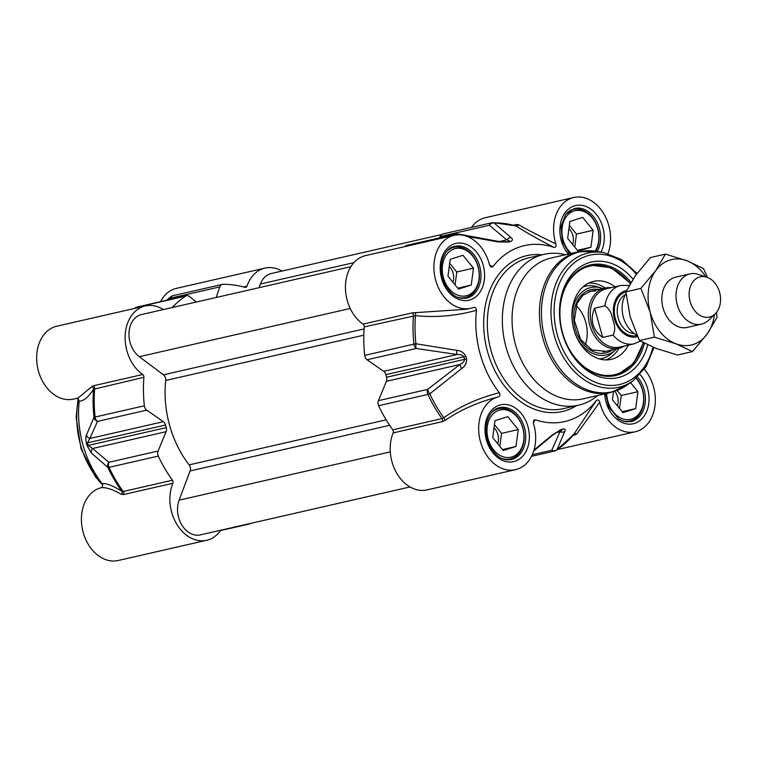 <?xml version="1.0" encoding="UTF-8"?>
<svg xmlns="http://www.w3.org/2000/svg" width="758" height="758" viewBox="0 0 758 758"><rect width="100%" height="100%" fill="white"/><g stroke="black" fill="none" stroke-linecap="round" stroke-linejoin="round"><path stroke-width="1.14" d="M675.842 277.115A25.791 19.282 77.1 0 0 662.682 306.583A25.791 19.282 77.1 0 0 687.335 327.39M705.85 276.869A43.841 32.784 77.1 0 0 686.994 260.771A43.841 32.784 77.1 0 0 655.698 270.672A43.841 32.784 77.1 0 0 650.184 312.182A43.841 32.784 77.1 0 0 675.965 343.791A43.841 32.784 77.1 0 0 707.271 333.88A43.841 32.784 77.1 0 0 714.472 314.579M665.429 254.119L650.468 257.54L635.668 275.258L625.928 291.811L630.154 316.768L639.449 340.55L655.945 348.367L677.51 355.019L692.461 351.598L675.965 343.791L654.4 337.13L650.184 312.182L640.889 288.391L655.698 270.672L665.429 254.119L686.994 260.771L703.49 268.588L707.555 277.447M716.547 312.391L717.011 317.327L707.271 333.88L692.461 351.598M625.928 291.811L640.889 288.391M639.449 340.55L654.4 337.13M410.012 486.949L200.377 534.892A23.214 17.358 -102.9 0 1 181.901 525.086A23.214 17.358 -102.9 0 1 179.106 500.166L190.097 470.945A5.154 3.856 77.1 0 0 189.112 464.881A92.836 69.423 -102.9 0 1 165.708 380.478A5.154 3.856 77.1 0 0 163.434 374.822L139.32 356.705A23.214 17.358 -102.9 0 1 129.002 332.8A23.214 17.358 -102.9 0 1 141.481 314.57L350.878 266.683M258.999 287.699L260.382 284.023A23.214 17.358 -102.9 0 1 271.307 273.496L441.431 234.592M626.08 293.554A25.791 19.282 77.1 0 0 623.37 317.185A25.791 19.282 77.1 0 0 636.834 335.027M602.695 337.433C597.74 333.937 594.518 329.588 593.031 324.386C591.619 319.156 592.15 313.774 594.594 308.241L604.941 305.872C608.996 308.326 611.602 312.902 612.767 319.611C615.24 326.016 615.325 331.17 613.042 335.074L602.695 337.433L594.594 308.241M629.206 285.415L620.736 285.482L606.381 288.77A29.913 22.37 77.1 0 0 591.695 324.689A29.913 22.37 77.1 0 0 619.722 347.088L634.076 343.81L640.425 341.119M611.005 287.708A30.945 23.138 77.1 0 0 604.998 288.031A30.945 23.138 77.1 0 0 589.8 325.182A30.945 23.138 77.1 0 0 618.793 348.358A30.945 23.138 77.1 0 0 624.336 346.036M706.816 277.182L698.137 274.339A25.791 19.282 77.1 0 0 689.932 273.894A25.791 19.282 77.1 0 0 677.264 304.858A25.791 19.282 77.1 0 0 701.425 324.168A25.791 19.282 77.1 0 0 708.626 320.198L715.211 313.869A20.627 15.425 77.1 0 0 719.579 292.275A20.627 15.425 77.1 0 0 706.816 277.182A20.627 15.425 77.1 0 0 690.121 301.599A20.627 15.425 77.1 0 0 715.211 313.869M393.175 432.894L442.426 421.628L445.041 420.396A2.577 1.118 55.1 0 0 443.733 417.677A120.617 90.202 -102.9 0 1 429.795 393.838L461.811 368.435C465.147 366.237 466.729 363.063 466.558 358.904A97.412 72.844 -102.9 0 1 465.848 356.317C463.839 352.641 460.826 350.651 456.79 350.357A5.154 1.762 -81 0 0 457.112 354.517L383.643 371.316L367.061 359.747L416.322 348.49L457.112 354.517C460.324 354.365 462.588 355.123 463.877 356.8A98 73.28 77.1 0 0 464.597 359.396C464.341 361.462 462.768 363.167 459.879 364.513L427.664 389.394L378.413 400.66A5.154 3.856 77.1 0 0 378.63 405.701A121.204 90.638 77.1 0 0 392.767 429.852A2.577 1.933 -102.9 0 1 393.175 432.894A37.398 27.961 77.1 0 0 396.946 473.57A37.398 27.961 77.1 0 0 427.029 489.895L515.497 469.666A37.398 27.961 -102.9 0 1 479.985 439.82A37.398 27.961 -102.9 0 1 498.262 396.898C499.948 396.301 500.308 394.927 499.323 392.758C478.781 397.893 460.248 406.203 443.733 417.677L442.018 418.596L392.767 429.852M383.643 371.316A5.154 3.856 -102.9 0 1 385.831 374.642L465.848 356.317M364.219 326.906L415.441 315.66C435.717 317.725 456.051 315.944 476.45 310.297C476.176 307.909 475.171 306.962 473.456 307.445A37.398 27.961 -102.9 0 1 470.737 308.269A37.398 27.961 -102.9 0 1 435.139 278.044A37.398 27.961 -102.9 0 1 454.061 235.359L365.602 255.588A37.398 27.961 77.1 0 0 345.468 285.586A37.398 27.961 77.1 0 0 363.016 324.121A2.577 1.933 -102.9 0 1 364.219 326.906A121.204 90.638 77.1 0 0 364.674 355.388A5.154 3.856 77.1 0 0 367.061 359.747M466.473 309.245L412.267 312.864A2.577 1.933 -102.9 0 1 413.47 315.65A121.204 90.638 77.1 0 0 413.925 344.123L364.674 355.388M454.061 235.359A37.398 27.961 -102.9 0 1 489.479 264.836L490.976 267.1L492.823 266.75L489.516 264.978M456.496 234.952A120.617 90.202 -102.9 0 1 456.941 234.658A5.154 2.009 -80.1 0 1 458.183 234.004A5.154 5.154 0 0 0 456.145 234.061L406.894 245.327A5.154 3.856 77.1 0 0 405.9 245.753A121.204 90.638 77.1 0 0 404.535 246.691M439.687 237.822L440.133 236.515L489.384 225.249L506.732 239.907C508.931 240.362 509.689 240.826 509.006 241.309A98 73.28 77.1 0 0 507.074 241.916L498.556 241.442A5.154 1.857 -78.9 0 1 498.679 241.47M466.975 236.363L497.589 241.849L508.779 242.124A97.412 72.844 -102.9 0 1 510.693 241.518C512.853 240.371 512.958 239.064 510.996 237.614L494.074 222.909A5.154 3.383 -91 0 0 492.927 222.625A5.154 3.383 -91 0 0 492.463 222.681A5.154 3.856 77.1 0 0 491.866 222.757L442.615 234.023A5.154 3.856 77.1 0 0 440.133 236.515M555.813 243.849C540.767 236.695 528.373 230.328 518.624 224.728A2.577 2.198 -57 0 1 515.847 225.884A120.617 90.202 -102.9 0 0 494.074 222.909A5.154 4.425 -51.7 0 0 489.384 225.249A5.154 3.856 77.1 0 1 491.866 222.757A5.154 5.154 0 0 1 492.927 222.625L515.847 225.884C525.673 232.213 538.379 239.386 553.984 247.402C555.794 247.345 556.41 246.161 555.813 243.849A37.398 27.961 -102.9 0 1 573.749 197.497L485.291 217.726A37.398 27.961 77.1 0 0 471.485 227.419M518.624 224.728L516.549 224.51A2.577 1.933 -102.9 0 1 515.468 225.713M573.749 197.497A37.398 27.961 -102.9 0 1 603.548 213.358A37.398 27.961 -102.9 0 1 607.973 253.57M457.567 297.212A25.791 19.282 77.1 0 0 465.478 297.562A25.791 19.282 77.1 0 0 478.137 266.598A25.791 19.282 77.1 0 0 453.976 247.288A25.791 19.282 77.1 0 0 447.012 251.04M595.807 251.23A25.791 19.282 77.1 0 0 597.825 228.736A25.791 19.282 77.1 0 0 573.664 209.416A25.791 19.282 77.1 0 0 566.7 213.169M622.015 420.747A25.791 19.282 77.1 0 0 629.917 421.088A25.791 19.282 77.1 0 0 642.585 390.124A25.791 19.282 77.1 0 0 636.388 378.157M502.327 458.609A25.791 19.282 77.1 0 0 510.238 458.96A25.791 19.282 77.1 0 0 522.897 427.995A25.791 19.282 77.1 0 0 498.736 408.685A25.791 19.282 77.1 0 0 491.771 412.437M378.413 400.66L386.409 381.312L459.879 364.513A5.154 1.923 -128.4 0 0 461.811 368.435M466.558 358.904L386.552 377.247A5.154 3.856 -102.9 0 1 386.409 381.312M386.552 377.247A98 73.28 -102.9 0 1 385.831 374.642M615.013 375.674A56.736 42.429 77.1 0 0 616.851 375.153L633.593 363.518L643.466 342.777M615.022 286.789A39.975 29.894 77.1 0 0 592.519 281.644A39.975 29.894 77.1 0 0 591.695 281.881A39.975 29.894 77.1 0 0 573.361 327.589A39.975 29.894 77.1 0 0 610.332 359.538A39.975 29.894 77.1 0 0 613.042 358.856A39.975 29.894 77.1 0 0 628.363 345.117M602.752 288.542A34.555 25.838 77.1 0 0 601.34 288.049A34.555 25.838 77.1 0 0 589.222 287.993A34.555 25.838 77.1 0 0 573.768 329.076A34.555 25.838 77.1 0 0 607.67 354.545A34.555 25.838 77.1 0 0 615.496 349.921A34.555 25.838 77.1 0 0 616.557 348.87M644.404 343.27A56.736 42.429 -102.9 0 1 615.685 375.523A56.736 42.429 -102.9 0 1 562.531 333.037A56.736 42.429 -102.9 0 1 590.387 264.912A56.736 42.429 -102.9 0 1 630.978 282.355M576.184 305.578A30.945 23.138 -102.9 0 1 585.745 322.235A30.945 23.138 -102.9 0 1 585.214 345.079M578.382 251.789L550.99 258.052A72.209 53.998 77.1 0 0 515.535 344.748A72.209 53.998 77.1 0 0 583.186 398.831L610.578 392.568A72.209 53.998 77.1 0 1 542.927 338.485A72.209 53.998 77.1 0 1 578.382 251.789L596.745 251.381A71.858 53.733 77.1 0 0 544.907 338.011A71.858 53.733 77.1 0 0 627.292 384.95L610.578 392.568M565.459 254.745A77.363 57.854 77.1 0 0 544.064 254.347A77.363 57.854 77.1 0 0 506.069 347.24A77.363 57.854 77.1 0 0 578.553 405.179A77.363 57.854 77.1 0 0 597.655 395.524M476.45 310.297A90.259 67.5 77.1 0 0 499.323 392.758M456.79 350.357L415.915 343.762A120.617 90.202 -102.9 0 1 415.441 315.66A2.577 1.052 -84 0 0 415.185 312.741M633.006 279.134A59.314 44.352 77.1 0 0 566.292 282.819A59.314 44.352 77.1 0 0 585.659 369.468A59.314 44.352 77.1 0 0 647.711 344.89M533.291 422.708L535.262 419.752A90.259 67.5 77.1 0 0 596.413 400.404L573.522 434.798M572.925 435.518L576.667 434.05A2.577 2.274 31.7 0 0 573.721 434.561A120.617 90.202 -102.9 0 1 556.969 449.721L564.757 431.454C565.771 429.483 565.089 428.687 562.711 429.085A97.412 72.844 -102.9 0 1 560.797 429.691L551.35 435.698L533.973 450.053M564.757 431.454A5.154 4.586 -158.9 0 1 559.935 431.757L551.777 450.243L532.268 454.705M555.671 450.603A5.154 3.288 -123.8 0 0 556.4 450.29A5.154 3.288 -123.8 0 0 556.969 449.721A5.154 4.586 -154.1 0 1 551.777 450.243A5.154 3.856 77.1 0 0 554.685 451.029L531.481 456.335M559.688 430.525A98 73.28 77.1 0 0 561.327 430.004C562.133 429.9 561.669 430.487 559.935 431.757L555.813 432.704M552.326 435.395A5.154 2.018 -130.4 0 1 552.231 435.499L533.689 451.001M552.222 435.499A5.154 2.018 -130.4 0 1 551.35 435.698M416.322 348.49A5.154 1.933 -82.1 0 1 415.915 343.762A5.154 0.531 173.8 0 0 413.925 344.123A5.154 3.856 77.1 0 0 416.322 348.49M378.63 405.701L427.882 394.435A5.154 0.938 -24.9 0 0 429.795 393.838A5.154 2.075 -127.1 0 1 427.664 389.394A5.154 3.856 77.1 0 0 427.882 394.435A121.204 90.638 77.1 0 0 442.018 418.596A2.577 1.933 77.1 0 1 442.426 421.628M553.984 247.402A90.259 67.5 77.1 0 0 492.823 266.75M405.9 245.753L455.151 234.487A5.154 3.288 56.2 0 1 456.941 234.658L458.059 234.847M497.589 241.849A5.154 1.857 -78.9 0 1 498.556 241.432L458.183 234.004A5.154 2.009 -80.1 0 1 458.211 234.014M499.361 241.594L506.732 239.907A5.154 4.415 -47.4 0 1 510.996 237.614M535.262 419.752L533.613 420.377L533.433 423.315A37.398 27.961 -102.9 0 1 515.497 469.666M644.357 369.288A37.398 27.961 -102.9 0 1 654.874 406.62A37.398 27.961 -102.9 0 1 635.176 431.795A37.398 27.961 -102.9 0 1 599.758 402.327C599.085 400.034 597.967 399.4 596.413 400.404M576.667 434.05L599.758 402.327M445.041 420.396C460.93 409.671 478.668 401.835 498.262 396.889M478.033 266.721A24.237 18.126 -102.9 0 1 457.68 295.146A24.237 18.126 -102.9 0 1 446.471 254.726A24.237 18.126 -102.9 0 1 478.033 266.721M462.977 255.285L473.485 268.161L471.239 285.074L458.486 289.111L447.969 276.234L450.214 259.321L462.977 255.285M452.943 282.327A12.678 9.484 77.1 0 0 449.276 266.418M455.075 284.932L456.79 271.98L449.693 263.272M471.239 285.074L457.709 288.173M473.485 268.161L456.79 271.98M571.2 253.428A24.237 18.126 -102.9 0 1 568.462 214.22A24.237 18.126 -102.9 0 1 597.721 228.85A24.237 18.126 -102.9 0 1 595.134 251.125M582.665 217.413L593.173 230.29L590.927 247.212L578.165 251.249L567.657 238.363L569.902 221.45L582.665 217.413M572.631 244.455A12.678 9.484 77.1 0 0 568.964 228.556M574.763 247.07L576.478 234.108L569.381 225.41M590.927 247.212L577.397 250.301M593.173 230.29L576.478 234.108M636.133 378.384A24.237 18.126 -102.9 0 1 642.481 390.247A24.237 18.126 -102.9 0 1 628.761 419.638A24.237 18.126 -102.9 0 1 606.703 393.449M630.523 382.61L637.933 391.687L635.678 408.6L622.924 412.636L612.417 399.76L613.468 391.801M617.382 405.852A12.678 9.484 77.1 0 0 614.928 391.336M619.513 408.467L621.238 395.505L617.173 390.512M635.678 408.6L622.157 411.698M637.933 391.687L621.238 395.505M522.793 428.118A24.237 18.126 -102.9 0 1 502.44 456.543A24.237 18.126 -102.9 0 1 491.231 416.114A24.237 18.126 -102.9 0 1 522.793 428.118M507.737 416.673L518.245 429.559L515.999 446.471L503.236 450.508L492.728 437.631L494.974 420.709L507.737 416.673M497.703 443.714A12.678 9.484 77.1 0 0 494.036 427.815M499.835 446.329L501.55 433.377L494.453 424.669M515.999 446.471L502.469 449.56M518.245 429.559L501.55 433.377M168.484 299.846L170.559 298.159A5.154 3.856 -102.9 0 1 173.042 295.667A5.154 5.154 0 0 0 170.938 296.691L170.938 296.691A5.154 2.17 51 0 0 170.559 298.159L219.811 286.894A5.154 3.856 -102.9 0 1 222.293 284.402A5.154 3.856 -102.9 0 1 222.89 284.335A121.204 90.638 -102.9 0 1 244.967 287.377A2.577 1.933 77.1 0 0 245.734 287.405A2.577 1.933 77.1 0 0 246.975 286.164A37.398 27.961 -102.9 0 1 264.968 268.105L176.51 288.334A37.398 27.961 77.1 0 0 160.516 301.665M101.022 487.735A37.398 27.961 77.1 0 0 82.745 530.657A37.398 27.961 77.1 0 0 118.257 560.503L206.716 540.274A37.398 27.961 -102.9 0 1 176.633 523.949A37.398 27.961 -102.9 0 1 172.862 483.272A2.577 1.933 77.1 0 0 172.445 480.24A121.204 90.638 -102.9 0 1 158.308 456.089A5.154 3.856 -102.9 0 1 158.09 451.038L108.839 462.304A5.154 4.52 128.4 0 0 107.882 467.449A5.154 0.938 -24.9 0 0 109.057 467.345A5.154 3.856 -102.9 0 1 108.839 462.304L92.628 448.499A5.154 4.52 132.9 0 0 91.462 453.123L107.882 467.449A120.617 90.202 77.1 0 0 121.82 491.298C112.895 485.641 106.309 483.073 102.084 483.604C103.069 485.764 102.709 487.148 101.022 487.735C105.741 487.129 112.591 489.336 121.583 494.368A2.577 2.274 122.6 0 0 121.82 491.298L123.194 491.506A121.204 90.638 -102.9 0 1 109.057 467.345L158.308 456.089M102.084 483.604A90.259 67.5 -102.9 0 1 79.211 401.134C83.579 401.124 88.354 397.173 93.528 389.28L143.897 377.294A2.577 1.933 77.1 0 0 142.694 374.509A37.398 27.961 -102.9 0 1 125.146 335.965A37.398 27.961 -102.9 0 1 145.28 305.976A37.398 27.961 -102.9 0 1 163.368 309.567M77.373 398.225L79.211 401.134M145.28 305.976L56.822 326.205A37.398 27.961 77.1 0 0 37.9 368.89A37.398 27.961 77.1 0 0 73.498 399.106L77.591 398.177M142.694 374.509L93.442 385.775L91.727 386.713A2.577 2.34 -147 0 1 93.528 389.28A120.617 90.202 77.1 0 0 94.001 417.383A5.154 4.671 26.3 0 0 97.498 421.401A5.154 3.856 -102.9 0 1 95.101 417.042A5.154 0.531 173.8 0 0 94.001 417.383L86.45 435.045A5.154 4.671 21.2 0 0 89.851 438.503L97.498 421.401L146.749 410.135A5.154 3.856 -102.9 0 1 144.361 405.776A121.204 90.638 -102.9 0 1 143.897 377.294M91.727 386.713L77.97 398.102M121.583 494.368L123.601 494.538A2.577 1.933 77.1 0 0 123.194 491.506L172.445 480.24M264.968 268.105A37.398 27.961 -102.9 0 1 281.985 271.051M86.45 435.045C85.654 436.437 85.616 439.128 86.346 443.108A97.412 72.844 77.1 0 0 87.066 445.685L91.462 453.123M166.239 427.626A5.154 3.856 77.1 0 1 166.097 431.7L92.628 448.499L88.193 445.477A98 73.28 -102.9 0 1 87.473 442.88L89.851 438.503L163.321 421.694A5.154 3.856 77.1 0 1 165.519 425.03A98 73.28 77.1 0 0 166.239 427.626L87.066 445.685M172.151 307.559A121.204 90.638 -102.9 0 1 185.587 296.132A5.154 3.856 -102.9 0 1 186.572 295.705A5.154 3.856 -102.9 0 1 189.481 296.492L196.331 302.025M219.811 286.894L216.219 297.477M146.749 410.135L163.321 421.694M166.097 431.7L158.09 451.038M220.758 530.23A37.398 27.961 -102.9 0 1 206.716 540.274M250.566 523.408A5.154 3.856 -102.9 0 1 249.391 523.977A5.154 3.856 -102.9 0 1 248.795 524.053A121.204 90.638 -102.9 0 1 247.724 524.062M179.106 500.166L390.294 451.872M190.097 470.945L389.612 425.314M189.112 464.881L386.135 419.828M165.708 380.478L363.802 335.178M163.434 374.822L364.067 328.944M139.32 356.705L350.215 308.478M260.382 284.023L353.92 262.638M634.37 333.567A20.371 15.236 -102.9 0 1 618.196 318.028A20.371 15.236 -102.9 0 1 625.454 294.578M625.937 291.972A22.437 16.78 77.1 0 0 615.392 318.796A22.437 16.78 77.1 0 0 637.023 335.443M637.563 336.628A23.725 17.737 -102.9 0 1 614.473 319.09A23.725 17.737 -102.9 0 1 626.553 290.513M620.736 285.482A29.913 22.37 77.1 0 0 604.941 305.872M613.042 335.074A29.913 22.37 77.1 0 0 634.076 343.81M412.267 312.864L363.016 324.121M456.145 234.061A5.154 3.856 77.1 0 0 455.151 234.487A121.204 90.638 77.1 0 0 453.786 235.425M508.779 242.124A5.154 3.411 71.4 0 0 507.074 241.916L506.477 242.058M505.34 242.153L509.006 241.309A5.154 3.42 -106.5 0 1 510.693 241.518M516.549 224.51L513.583 225.192M499.569 407.7A26.558 19.86 -102.9 0 1 524.451 427.588A26.558 19.86 -102.9 0 1 511.413 459.481C505.624 460.22 498.224 460.75 489.128 444.87C481.51 429.549 488.067 409.386 499.569 407.7M637.535 377.124A26.558 19.86 -102.9 0 1 644.139 389.726A26.558 19.86 -102.9 0 1 631.092 421.619L624.118 421.448L618.594 418.918L608.816 406.999L605.576 393.705M569.495 253.816L562.408 241.309L561.034 226.576L565.695 214.381L574.488 208.431A26.558 19.86 -102.9 0 1 599.379 228.329A26.558 19.86 -102.9 0 1 597.304 251.485M454.809 246.303A26.558 19.86 -102.9 0 1 479.691 266.2A26.558 19.86 -102.9 0 1 466.653 298.093C460.864 298.823 453.464 299.353 444.377 283.473C436.75 268.161 443.307 247.999 454.809 246.303M591.325 291.148A30.974 23.166 77.1 0 0 588.975 291.716M598.773 289.452A32.49 24.294 77.1 0 0 574.043 322.719A32.49 24.294 77.1 0 0 607.12 352.555A32.49 24.294 77.1 0 0 612.568 349.789M630.192 283.681A55.704 41.652 77.1 0 0 587.497 266.74A55.704 41.652 77.1 0 0 562.597 332.951A55.704 41.652 77.1 0 0 617.239 374.007A55.704 41.652 77.1 0 0 643.087 342.578M606.03 359.898A39.596 29.609 77.1 0 0 618.935 348.329M605.14 287.993A39.596 29.609 77.1 0 0 588.483 283.179M601.34 288.049L596.878 286.685A37.095 27.743 77.1 0 0 583.868 286.619A37.095 27.743 77.1 0 0 582.987 286.922M599.445 358.922A37.095 27.743 77.1 0 0 603.681 358.051A37.095 27.743 77.1 0 0 612.066 353.095L615.496 349.921M636.369 274.282A66.363 49.621 77.1 0 0 575.057 262.202A66.363 49.621 77.1 0 0 557.32 334.828A66.363 49.621 77.1 0 0 606.097 385.14A66.363 49.621 77.1 0 0 652.989 347.202M637.014 273.411L621.588 259.634L603.984 252.67A68.855 51.487 77.1 0 0 554.306 335.671A68.855 51.487 77.1 0 0 633.252 380.649L646.072 366.72L653.974 347.6M561.327 430.004A5.154 3.411 -108.6 0 0 561.545 429.938L561.545 429.938A5.154 3.411 -108.6 0 0 562.711 429.085M560.797 429.691A5.154 3.42 73.5 0 1 559.546 430.572A5.154 3.42 73.5 0 1 559.537 430.572A5.154 3.42 73.5 0 1 559.404 430.61M574.934 435.054A2.577 1.933 77.1 0 0 573.683 434.628M527.966 426.631A29.145 21.793 77.1 0 0 490.019 412.2A29.145 21.793 77.1 0 0 503.492 460.798A29.145 21.793 77.1 0 0 527.966 426.631M604.695 393.914A29.145 21.793 77.1 0 0 631.641 424.044A29.145 21.793 77.1 0 0 647.645 388.759A29.145 21.793 77.1 0 0 640.084 374.575M600.961 252.13A29.145 21.793 77.1 0 0 602.885 227.362A29.145 21.793 77.1 0 0 569.002 208.687A29.145 21.793 77.1 0 0 568.301 254.091M483.206 265.234A29.145 21.793 77.1 0 0 445.259 250.803A29.145 21.793 77.1 0 0 458.732 299.401A29.145 21.793 77.1 0 0 483.206 265.234M578.553 405.179L563.535 408.619A77.363 57.854 -102.9 0 1 491.051 350.67A77.363 57.854 -102.9 0 1 529.037 257.777L544.064 254.347M542.055 254.802A79.941 59.778 77.1 0 0 487.536 351.636A79.941 59.778 77.1 0 0 576.554 405.634M93.442 385.775A2.577 1.933 -102.9 0 1 94.646 388.56A121.204 90.638 -102.9 0 0 95.101 417.042L144.361 405.776M246.975 286.164L243.489 286.96M165.519 425.03L86.346 443.108M134.962 308.335A121.204 90.638 -102.9 0 1 136.326 307.397A5.154 3.856 -102.9 0 1 137.321 306.971A5.154 5.154 0 0 0 135.597 307.71A5.154 3.288 56.2 0 1 136.326 307.397L185.587 296.132M248.795 524.053L220.569 530.505M123.601 494.538L172.862 483.272M102.501 484.343A77.363 57.854 -102.9 0 1 80.462 444.567A77.363 57.854 -102.9 0 1 78.548 398.945M603.169 351.93L618.793 348.358M589.373 291.603L604.998 288.031M687.127 327.447L701.425 324.168M675.624 277.163L689.932 273.894M466.255 309.292L470.737 308.269M462.02 298.358L465.478 297.562M450.517 248.074L453.976 247.288M570.205 210.212L573.664 209.416M626.459 421.884L629.917 421.088M506.78 459.755L510.238 458.96M495.277 409.472L498.736 408.685M595.513 290.949L590.539 291.328L582.959 295.241L577.151 303.2L574.337 320.407L580.619 339.404L591.941 349.959L605.651 351.305M630.419 283.303L611.27 267.735L589.724 265.073M614.35 375.835L616.889 375.144M603.984 252.67L596.745 251.381M633.252 380.649L627.292 384.95M561.564 429.938L559.546 430.572L552.222 435.49M573.484 434.666L556.4 450.29A5.154 5.154 0 0 1 554.685 451.029M557.462 449.57L635.176 431.795M77.07 398.177L78.008 398.092M134.545 308.43L135.597 307.71M186.572 295.705L137.321 306.971M166.504 300.291L170.92 296.71M173.042 295.667L222.293 284.402M220.512 530.581L249.391 523.977M78.093 398.537L76.113 417.071L81.03 448.736L95.347 476.687L102.681 485.177"/></g></svg>

